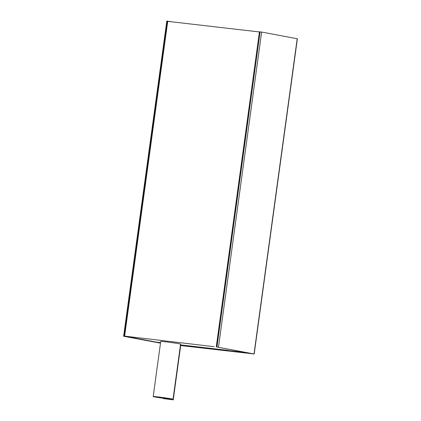 <?xml version="1.0" encoding="UTF-8"?>
<svg xmlns="http://www.w3.org/2000/svg" width="421" height="421" viewBox="0 0 421 421"><rect width="100%" height="100%" fill="white"/><g stroke="black" fill="none" stroke-linecap="round" stroke-linejoin="round"><path stroke-width="0.63" d="M180.735 345.131L248.679 353.056L216.931 347.03L254.195 353.987L180.683 345.536M228.408 350.425L180.767 344.91M172.705 21.929L166.805 21.05L123.627 336.258L160.538 342.878M160.496 343.162L123.627 336.258M172.442 399.755L163.301 398.592L172.442 399.755M180.498 344.752L180.777 344.846L173.226 399.95M153.186 396.54L160.733 341.431A10.015 0.321 7.8 0 1 167.884 342.099A10.015 0.321 7.8 0 1 179.009 343.757A10.015 0.321 7.8 0 1 180.583 344.152L173.031 399.255A10.015 0.321 7.8 0 1 163.064 398.219A10.015 0.321 7.8 0 1 153.186 396.54A10.015 0.321 7.8 0 1 160.338 397.203A10.015 0.321 7.8 0 1 171.463 398.866A10.015 0.321 7.8 0 1 173.031 399.255M228.387 350.598L246.006 352.545M214.147 346.709L124.616 336.121L129.531 337.11M129.542 337.047L140.256 339.126M140.267 339.063L150.981 341.142M150.986 341.078L156.828 342.405M160.564 342.657L156.854 342.184M254.195 353.987L297.373 38.779L261.63 32.043L257.294 31.717M216.294 346.73L259.415 31.964L216.405 346.746M259.415 31.964L167.732 21.355L124.616 336.121M167.316 21.087L124.137 336.295M260.11 31.828L216.931 347.03M261.63 32.043L218.452 347.251M297.194 38.737L254.021 353.94M163.348 398.255L163.301 398.592"/></g></svg>
